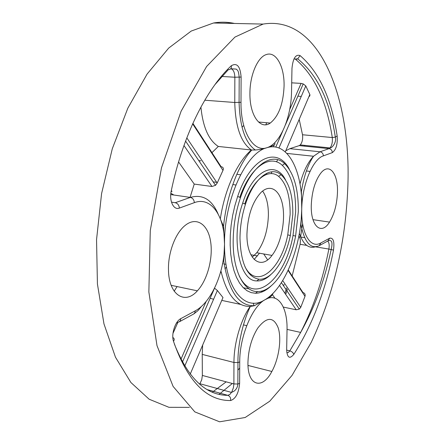 <?xml version="1.0" encoding="UTF-8"?>
<svg xmlns="http://www.w3.org/2000/svg" width="444" height="444" viewBox="0 0 444 444"><rect width="100%" height="100%" fill="white"/><g stroke="black" fill="none" stroke-linecap="round" stroke-linejoin="round"><path stroke-width="0.67" d="M226.496 267.105L224.919 268.814M221.212 272.205L220.396 272.832M285.625 180.064C275.829 159.834 253.241 169.747 242.69 203.08C230.497 238.195 239.388 281.535 256.848 280.908C261.533 281.141 266.184 279.048 270.807 274.625M239.188 275.874C254.068 306.749 285.364 279.087 293.029 235.492L295.637 211.932C295.859 190.076 291.419 174.559 282.312 165.368C270.13 153.546 250.299 166.794 239.81 197.336M246.947 233.982C246.42 259.712 260.983 270.624 271.994 255.417C280.575 244.5 285.409 222.655 282.878 206.643C280.453 190.537 270.757 183.311 261.311 192.147C252.508 201.521 247.719 215.468 246.947 233.982M244.933 266.644C256.66 290.232 281.191 269.453 287.768 234.865L290.137 214.424C290.254 196.126 286.424 183.455 278.638 176.418C268.537 167.777 252.841 179.493 244.788 203.94M289.399 169.397C277.633 145.871 250.866 156.754 237.668 196.42L234.859 205.711L232.656 215.429L231.124 225.363L230.286 235.281L230.159 244.966L230.747 254.201L232.023 262.787L233.949 270.54L236.474 277.317L239.532 282.989L243.051 287.468L246.947 290.687L251.132 292.624L255.516 293.262C260.783 293.179 265.989 290.737 271.134 285.93M306.749 245.393L300.083 244.289L292.146 275.946M300.083 244.289C300.71 240.371 300.277 237.773 298.784 236.486M263.686 253.957L267.632 259.812M274.947 298.19L272.733 295.06M250.999 274.231L250.494 275.069M254.007 305.861L253.319 303.124M288.284 270.008L302.919 292.507C304.806 293.09 305.494 294.372 304.995 296.359L300.738 307.376L299.3 309.107L296.215 309.784L283.316 307.087M243.295 287.718L249.128 288.894M260.833 291.253L262.781 291.647M199.678 384.199L201.737 379.792L202.359 375.441L233.888 383.916L233.955 362.465C233.899 343.195 240.72 319.93 250.166 306.454C236.486 306.632 226.74 294.788 220.929 270.923M202.653 345.082L202.225 354.401L202.359 375.441M213.597 299.267L210.167 298.229M172.96 333.427L177.789 322.583M174.176 291.186L177.089 286.569M240.787 304.451L221.767 300.394M214.546 288.15L217.377 290.52L222.988 297.541L190.221 374.142M173.837 195.021L170.862 193.245M190.071 197.38L194.233 184.082L178.582 161.96M211.949 152.647L218.32 146.448L251.398 149.994L255.333 150.011C259.995 149.584 263.825 148.829 266.827 147.747C269.902 146.576 277.206 144.772 274.403 143.001M200.904 107.076C202.925 127.151 208.73 140.276 218.32 146.448M192.879 123.332L221.062 166.661C223.204 167.116 223.843 168.365 222.971 170.407L217.183 183.061L215.518 185.32L211.96 186.486L194.233 184.082M265.839 124.731L266.727 122.744M300 183.966C303.352 171.462 307.864 162.227 313.536 156.255L320.046 151.793L329.043 148.629L299.239 145.621L289.865 148.662L285.764 150.782M299.239 145.621L300.277 144.927C302.259 142.391 303.002 139 302.514 134.754L332.284 137.54C326.729 101.371 314.507 75.314 295.626 59.368L297.691 58.852C317.282 74.559 329.831 100.655 335.331 137.141L332.284 137.54C332.706 141.864 331.962 145.321 330.047 147.919L329.043 148.629C331.085 149.056 332.179 150.388 332.317 152.625L323.371 155.872C312.826 158.991 302.014 184.915 301.737 209.174L300.938 224.769C304.601 242.463 310.678 249.439 319.164 245.704L320.912 242.924L329.687 238.184C333.311 237.623 334.582 241.597 333.511 250.1C325.619 290.326 312.382 325.102 293.789 354.429C289.627 359.313 287.251 357.809 286.658 349.916L287.029 330.081C287.729 306.987 277.794 291.875 264.968 299.744L254.423 305.7L250.333 306.482C243.517 320.357 237.668 343.723 237.951 362.576L233.955 362.465L202.225 354.401M299.201 119.364L302.514 134.754M263.114 162.798L263.359 163.42M266.428 173.426L266.65 174.381M277.739 159.74L276.462 161.86M271.878 171.806L271.223 173.626M301.254 96.42L297.874 96.187M289.654 109.635L301.082 83.4L303.208 83.899L305.788 85.925L309.912 94.705L309.812 95.976L308.907 96.675M301.082 83.4L291.702 82.834M252.242 257.132L256.76 252.736C263.98 242.985 267.86 230.453 268.392 215.129C268.442 204.712 266.511 196.681 262.598 191.037M284.066 86.341C283.233 104.079 278.627 116.317 270.252 123.055C260.389 130.242 249.506 115.401 249.928 93.234C249.878 75.003 257.709 56.965 266.383 54.545C276.224 50.977 284.632 67.05 284.066 86.341M347.763 188.328C345.449 243.961 333.289 295.277 311.277 342.274L292.063 375.363L269.736 401.221L245.155 417.51L219.597 421.8L194.822 411.888L173.105 386.419L156.993 345.615L148.857 291.974L150.283 230.464L161.477 167.832L181.113 111.211L206.627 66.461L234.926 37.096L263.092 24.081C320.729 14.708 351.781 100.871 347.763 188.328M240.554 174.775L236.83 174.309M168.476 269.519C168.037 252.42 175.585 232.834 185.22 225.374C196.331 216.378 207.725 224.103 210.495 240.848C213.398 257.481 207.559 279.97 197.364 290.831C184.832 305.294 168.498 294.722 168.476 269.519M337.446 193.001C336.874 204.673 334.232 214.374 329.52 222.105C321.367 235.603 310.467 226.39 311.288 204.845C312.004 190.931 315.29 180.214 321.14 172.694C329.681 162.354 338.361 174.137 337.446 193.001M247.946 362.509C248.368 349.445 251.626 337.989 257.725 328.144C266.8 316.505 273.654 316.483 278.283 328.077C281.74 339.288 278.843 358.835 271.856 371.484C262.232 390.248 247.402 386.008 247.946 362.509M254.157 259.479L259.463 253.213M254.423 305.7C238.916 306.31 228.677 291.414 223.698 261.022L224.525 244.139L223.554 226.335L220.879 220.207M300.821 189.566L301.398 191.531L301.737 209.174C302.997 171.473 287.89 140.915 266.827 147.747C245.898 152.658 223.948 200.266 224.525 244.139C224.148 288.45 245.038 312.887 264.968 299.744C285.042 288.217 301.165 246.681 301.737 209.174C300.982 233.661 310.595 249.156 320.912 242.924M272.855 293.767C272.283 295.687 269.652 297.68 264.968 299.744C252.198 306.532 239.527 336.924 239.727 361.927L239.621 383.355C238.728 393.084 235.725 398.812 230.603 400.538C206.432 400.827 187.39 381.085 173.493 341.314C171.034 334.271 175.225 321.295 180.747 318.67L195.255 310.828C211.655 302.286 224.775 271.384 224.525 244.139C224.88 216.672 211.394 196.143 194.35 202.653L179.348 208.092C173.66 210.55 168.953 200.838 171.251 190.87C182.623 136.164 206.26 89.028 231.33 65.723C236.979 62.482 240.243 66.256 241.114 77.056L240.992 102.292C240.587 131.69 253.596 152.664 266.827 147.747C280.108 143.961 291.258 117.699 291.541 91.436L291.974 68.404C292.979 58.308 295.682 54.035 300.083 55.589C319.247 72.122 331.607 98.918 337.157 135.986C337.712 144.25 336.102 149.8 332.317 152.625M239.982 238.306C240.093 226.634 241.93 215.279 245.482 204.223C253.785 178.161 270.385 165.518 280.963 174.703C289.016 182.057 292.973 195.243 292.829 214.263L290.359 235.509C285.309 260.24 271.545 280.364 258.996 279.198C247.147 277.089 240.809 263.459 239.982 238.306M233.172 241.403C233.3 226.335 235.736 211.738 240.476 197.619C251.237 165.368 272.006 151.232 284.654 163.664C294 173.193 298.551 189.233 298.301 211.777L295.604 236.08C289.788 266.345 273.276 291.88 257.642 291.575C244.056 292.069 232.911 271.118 233.172 241.403M284.16 284.327L283.627 285.958M239.693 368.093L237.917 370.124M226.185 381.846L212.421 392.174M286.652 350.122L289.838 350.877L300.655 332.428C313.458 307.498 322.86 279.703 328.871 249.056L315.395 246.825M174.314 343.884C187.923 378.244 205.766 395.393 227.844 395.343L207.326 389.643M220.341 218.753C224.803 189.044 237.435 161.821 251.398 149.994C240.926 142.568 235.381 126.734 234.771 102.492L234.854 77.228L221.728 76.457M231.33 65.723C231.64 68.265 230.619 69.591 228.277 69.714L214.957 84.604M289.865 148.662L320.046 151.793C322.116 152.231 323.226 153.591 323.371 155.872M170.74 194.566L190.332 197.413C202.47 193.984 211.688 199.4 217.987 213.664M204.767 100.216L234.771 102.492L240.992 102.292M171.473 202.148L175.252 202.719L190.332 197.413C192.746 198.046 194.084 199.794 194.35 202.653M304.701 146.17L304.623 145.36M234.488 23.454C227.783 21.961 220.796 21.806 213.514 22.999L191.247 31.041L168.687 48.091L147.086 74.076L127.828 108.197L112.271 148.829L101.582 193.601L96.542 239.655L97.425 283.999L103.968 323.892L115.462 357.192L130.897 382.506L149.112 399.206L168.959 407.32L189.399 407.37M219.12 394.333L232.334 383.499M248.035 366.072L248.446 365.545M285.692 294.383L287.462 289.227M300.555 236.991L302.614 223.676M298.74 236.702L304.595 237.64M315.368 246.825C308.502 248.807 303.169 244.305 299.361 233.333M243.723 125.491L241.991 127.2M273.449 146.853L274.392 144.689M285.281 151.904L309.834 94.505M305.788 85.925L278.96 148.013M211.96 186.486L183.966 145.515M222.971 170.407L192.652 123.843M186.807 137.862L217.183 183.061M180.941 359.301L206.127 301.47M217.377 290.52L184.721 366.089M296.215 309.784L279.554 285.403M304.995 296.359L288.095 270.413M282.717 280.564L300.738 307.376M230.603 400.538C230.897 397.929 229.975 396.198 227.844 395.343L229.975 394.35L231.818 391.913L233.411 387.723L233.888 383.916L237.856 384.032C237.679 386.963 236.413 389.333 234.071 391.142L231.524 392.424L199.983 383.749M333.511 250.1L328.871 249.056C329.52 244.988 329.109 242.33 327.644 241.092M286.813 352.725L288.3 352.497L289.838 350.877C291.908 351.526 293.223 352.714 293.789 354.429M241.114 77.056L234.854 77.228C234.671 72.239 233.3 69.403 230.747 68.715M171.14 191.403C172.3 191.464 172.333 191.286 171.251 190.87M175.252 202.719C177.7 203.374 179.065 205.167 179.348 208.092M291.541 91.436L291.547 90.998M291.974 68.404L291.986 68.06M300.083 55.589L297.691 58.852L293.917 59.063M337.157 135.986L335.331 137.141C336.841 142.574 331.718 148.363 330.047 147.919L300.277 144.927M329.687 238.184L327.955 240.926L319.563 245.488M286.658 349.916L286.685 348.534M239.727 361.927L237.951 362.576L237.856 384.032L239.621 383.355M173.493 341.314C174.631 339.677 174.409 338.4 172.833 337.49M180.747 318.67L180.503 320.229L179.748 321.45L176.39 323.182M195.255 310.828L194.888 312.632L193.834 313.908L179.304 321.817M287.04 329.393L300.655 332.428C314.541 307.77 324.714 280.12 331.169 249.495C332.895 242.413 331.884 239.527 328.138 240.831M256.76 252.736L271.994 255.417M286.857 153.402L313.536 156.255C307.936 164.496 303.89 176.257 301.398 191.531M270.252 123.055L258.508 122.022M263.092 24.081L213.514 22.999C220.263 21.839 226.762 21.978 233.022 23.427M226.024 264.335L224.098 263.975M223.055 263.78L222.599 263.692M200.916 160.822L198.751 160.562M197.364 290.831L171.173 285.326M329.52 222.105L312.97 219.652M310.006 171.395L306.404 170.973M271.856 371.484L248.002 365.434M246.725 325.646L243.473 324.908M257.492 255.911L250.866 254.756M235.847 184.976L232.8 184.554M216.705 182.345L213.164 181.862M275.768 147.114L282.706 131.124M285.414 124.886L303.208 83.899M215.484 185.287L185.575 141.103M182.434 362.121L214.508 288.223M299.295 309.113L281.402 282.667M255.333 150.011C245.327 142.951 239.91 127.123 239.083 102.514L239.194 77.239C238.361 69.086 237.307 70.574 236.308 69.125L230.758 68.703M193.95 313.825L197.991 310.634L201.665 306.194M251.82 150.033C239.072 163.181 226.668 194.516 223.554 226.335M278.638 176.418L280.963 174.703M287.768 234.865L290.359 235.509M258.996 279.198L256.848 280.908M245.482 204.223L242.69 203.08M282.312 165.368L284.654 163.664M293.029 235.492L295.604 236.08M257.642 291.575L255.516 293.262M240.476 197.619L237.668 196.42M286.608 287.962L284.931 293.273"/></g></svg>

